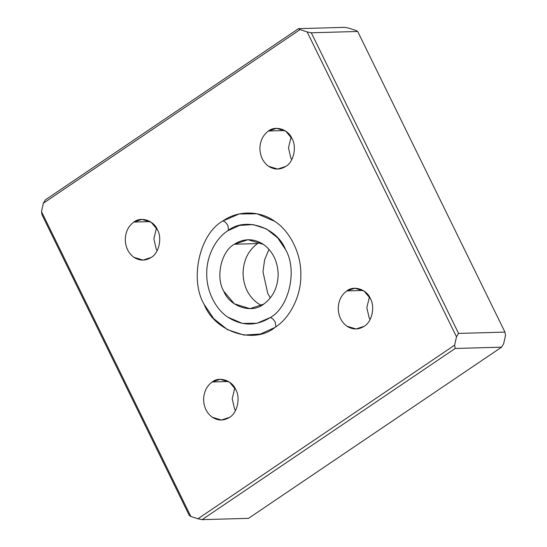 <?xml version="1.0" encoding="UTF-8"?>
<svg xmlns="http://www.w3.org/2000/svg" width="547" height="547" viewBox="0 0 547 547"><rect width="100%" height="100%" fill="white"/><g stroke="black" fill="none" stroke-linecap="round" stroke-linejoin="round"><path stroke-width="0.82" d="M133.844 222.061L150.179 221.603L133.844 222.061C140.825 216.284 153.789 220.475 157.413 229.685L151.143 222.226L141.946 219.402L133.844 222.061C128.34 226.102 125.489 231.962 125.277 239.641C125.489 231.962 128.34 226.102 133.844 222.061M151.184 257.459C158.945 253.261 162.363 237.986 157.413 229.685C162.363 237.986 158.945 253.261 151.184 257.459C145.447 261.015 139.704 260.974 133.947 257.336C128.422 253.22 125.53 247.319 125.277 239.641C125.53 247.319 128.422 253.22 133.947 257.336L143.082 260.119L151.184 257.459M268.461 131.006L284.796 130.548L268.461 131.006C275.449 125.229 288.406 129.42 292.03 138.63L285.76 131.171L276.563 128.347L268.461 131.006C262.963 135.047 260.105 140.907 259.893 148.586C260.105 140.907 262.963 135.047 268.461 131.006M285.801 166.404C293.561 162.206 296.987 146.931 292.03 138.63C296.987 146.931 293.561 162.206 285.801 166.404C280.071 169.96 274.32 169.919 268.563 166.281C263.039 162.165 260.153 156.264 259.893 148.586C260.153 156.264 263.039 162.165 268.563 166.281L277.705 169.064L285.801 166.404M212.181 381.97L228.516 381.512L212.181 381.97C219.162 376.192 232.126 380.384 235.75 389.594L229.48 382.134L220.284 379.31L212.181 381.97C206.684 386.011 203.826 391.871 203.614 399.549C203.826 391.871 206.684 386.011 212.181 381.97M229.521 417.368C237.282 413.17 240.707 397.895 235.75 389.594C240.707 397.895 237.282 413.17 229.521 417.368C223.785 420.923 218.041 420.882 212.284 417.245C206.759 413.129 203.874 407.228 203.614 399.549C203.874 407.228 206.759 413.129 212.284 417.245L221.419 420.028L229.521 417.368M346.805 290.915L363.14 290.457L346.805 290.915C353.786 285.137 366.743 289.329 370.367 298.539L364.097 291.079L354.9 288.255L346.805 290.915C341.301 294.956 338.443 300.816 338.237 308.494C338.443 300.816 341.301 294.956 346.805 290.915M364.138 326.313C371.898 322.115 375.324 306.84 370.367 298.539C375.324 306.84 371.898 322.115 364.138 326.313C358.408 329.868 352.658 329.827 346.907 326.19C341.383 322.074 338.49 316.173 338.237 308.494C338.49 316.173 341.383 322.074 346.907 326.19L356.042 328.973L364.138 326.313M270.341 297.917L267.715 293.301L262.963 271.797L264.591 259.975L268.98 249.295L264.591 259.975L262.963 271.797L267.715 293.301L270.341 297.917M261.493 305.472L257.726 303.284C248.372 296.317 243.477 286.334 243.046 273.329C243.401 260.331 248.235 250.417 257.548 243.579L234.314 244.229C221.186 251.333 215.388 277.185 223.771 291.243L234.389 303.865L249.958 308.652L263.668 304.146C251.846 313.923 229.904 306.826 223.771 291.243C215.388 277.185 221.186 251.333 234.314 244.229C244.024 238.205 253.753 238.273 263.497 244.434C272.844 251.408 277.739 261.391 278.17 274.396C277.814 287.387 272.98 297.308 263.668 304.146C272.98 297.308 277.814 287.387 278.17 274.396C277.739 261.391 272.844 251.408 263.497 244.434L248.03 239.723L234.314 244.229L257.548 243.579L259.722 242.253L257.548 243.579C248.235 250.417 243.401 260.331 243.046 273.329C243.477 286.334 248.372 296.317 257.726 303.284L261.493 305.472M270.239 317.554C272.153 318.067 273.849 319.68 275.332 322.402L275.832 326.867L275.332 322.402C273.849 319.68 272.153 318.067 270.239 317.554L256.987 323.277L242.376 323.407L227.996 317.26C215.45 309.199 206.383 290.683 206.752 273.89C206.287 257.083 215.244 238.704 227.743 230.813L239.634 225.419L253.097 224.564L266.471 228.947L277.691 237.883L285.507 249.494C297.65 269.842 289.254 307.277 270.239 317.554C289.254 307.277 297.65 269.842 285.507 249.494C276.625 226.93 244.858 216.66 227.743 230.813C215.244 238.704 206.287 257.083 206.752 273.89C206.383 290.683 215.45 309.199 227.996 317.26C242.102 326.183 256.181 326.285 270.239 317.554M275.059 327.4C290.395 317.725 301.397 295.168 300.823 274.553C301.274 253.945 290.149 231.231 274.758 221.337L257.111 213.795L239.189 213.952L222.923 220.974C224.838 221.48 226.533 223.094 228.017 225.822L228.489 230.328L228.017 225.822C226.533 223.094 224.838 221.48 222.923 220.974C199.593 233.583 189.289 279.517 204.195 304.488L213.781 318.73L227.545 329.697L243.955 335.079L260.475 334.026L275.059 327.4C254.061 344.774 215.087 332.173 204.195 304.488C189.289 279.517 199.593 233.583 222.923 220.974C237.747 210.246 259.873 210.404 274.758 221.337C290.149 231.231 301.274 253.945 300.823 274.553C301.397 295.168 290.395 317.725 275.059 327.4M505.517 335.42L504.956 332.111L458.557 333.41L456.499 336.795L454.625 345.157L455.179 348.466L501.578 347.167L503.637 343.783L505.517 335.42L503.637 343.783L501.578 347.167L455.179 348.466L454.625 345.157L456.499 336.795L307.134 31.897L300.036 29.606L43.363 203.217L41.483 211.58L190.848 516.471L197.946 518.768L454.625 345.157L197.946 518.768L190.848 516.471L189.317 515.52L42.044 214.889L189.317 515.52L190.848 516.471L41.483 211.58L42.044 214.889L41.483 211.58L43.363 203.217L45.422 199.833L298.505 28.649L344.904 27.35L349.054 28.232L344.904 27.35L298.505 28.649L45.422 199.833L43.363 203.217L300.036 29.606L298.505 28.649L300.036 29.606L307.134 31.897L456.499 336.795L458.557 333.41L311.284 32.779L307.134 31.897L311.284 32.779L458.557 333.41L504.956 332.111L357.683 31.48L311.284 32.779L357.683 31.48L504.956 332.111L505.517 335.42M356.152 30.529L357.683 31.48L356.152 30.529L349.054 28.232L356.152 30.529M248.495 518.351L202.096 519.65L197.946 518.768L202.096 519.65L455.179 348.466L202.096 519.65L248.495 518.351L501.578 347.167L248.495 518.351M369.451 296.85L366.825 307.681L369.163 317.889L370.087 319.571L369.163 317.889L366.825 307.681L369.451 296.85M234.827 387.905L232.208 398.736L234.547 408.944L235.463 410.626L234.547 408.944L232.208 398.736L234.827 387.905M291.113 136.941L288.488 147.772L290.826 157.98L291.749 159.662L290.826 157.98L288.488 147.772L291.113 136.941M156.49 227.996L153.871 238.827L156.21 249.035L157.126 250.717L156.21 249.035L153.871 238.827L156.49 227.996"/></g></svg>
